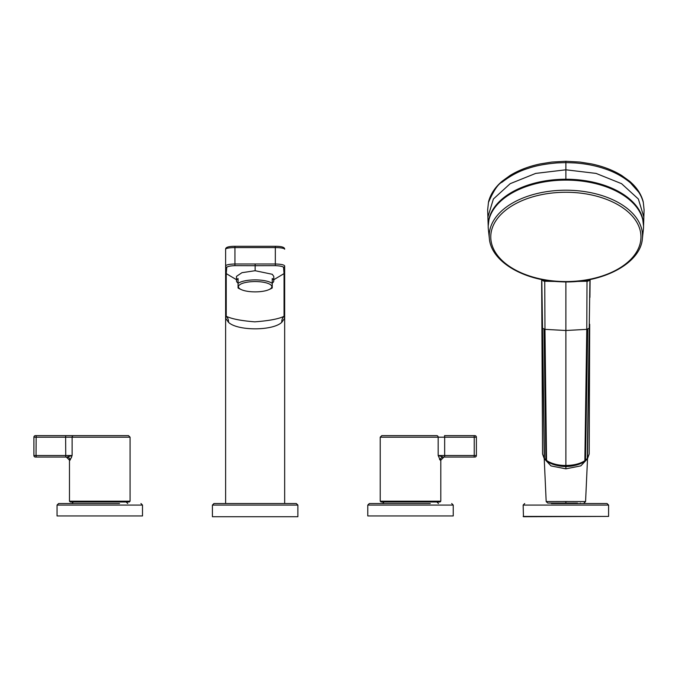 <?xml version="1.0" encoding="UTF-8"?>
<svg xmlns="http://www.w3.org/2000/svg" width="678" height="678" viewBox="0 0 678 678"><rect width="100%" height="100%" fill="white"/><g stroke="black" fill="none" stroke-linecap="round" stroke-linejoin="round"><path stroke-width="1.02" d="M71.834 456.328L70.046 460.176L69.478 460.176L69.478 501.195L130.074 501.195L129.295 501.974L70.258 501.974L69.478 501.195M71.351 457.743L71.724 456.658M130.074 501.195L130.074 437.183L72.114 437.183L72.114 455.514L66.995 457.065A3.11 3.051 -90 0 1 70.046 460.176M73.529 435.632L128.515 435.632L36.171 435.632L65.749 435.632L65.63 437.183L72.114 437.183A1.551 1.415 90 0 1 73.529 435.632M35.451 457.065A1.551 1.551 0 0 1 33.9 455.514L33.9 437.183L33.9 455.514A1.551 1.551 0 0 0 35.451 457.065L66.995 457.065M72.114 455.514L36.044 455.514L36.171 435.632L35.451 435.632A1.551 1.551 0 0 0 33.9 437.183A1.551 1.551 0 0 1 35.451 435.632M71.809 503.525L73.36 501.974L126.184 501.974L127.744 503.525M119.514 503.525L58.605 503.525L57.054 505.076L142.499 505.076L142.499 515.95L57.054 515.95L57.054 505.076M439.505 459.201L439.776 459.726M440.802 501.195L440.802 460.176L440.242 460.176L438.174 455.514L438.174 437.183L380.214 437.183L380.214 501.195L440.802 501.195L440.03 501.974L380.994 501.974L380.214 501.195M436.751 435.632L381.765 435.632L436.751 435.632A1.551 1.415 90 0 1 438.174 437.183L444.658 437.183L444.658 455.514L438.174 455.514L443.293 457.065L474.829 457.065A1.551 1.551 0 0 0 476.388 455.514L476.388 437.183A1.551 1.551 0 0 0 474.829 435.632L444.531 435.632L474.117 435.632L474.236 437.183L474.236 455.514L444.658 455.514L444.531 457.065L474.117 457.065L474.236 455.514L476.388 455.514A1.551 1.551 0 0 1 474.829 457.065M440.242 460.176A3.11 3.051 90 0 1 443.293 457.065M382.545 503.525L384.095 501.974L436.92 501.974L438.471 503.525M430.25 503.525L369.341 503.525L367.781 505.076L367.781 515.95L453.235 515.95L453.235 505.076L451.684 503.525M489.38 238.724L488.355 229.283A77.682 46.18 -0 0 1 488.194 226.299L488.262 223.46A77.682 46.18 -0 0 1 565.876 179.238A77.682 46.18 -0 0 1 643.49 223.46L643.558 226.299A77.682 46.18 -0 0 1 643.397 229.283L642.371 238.724C640.524 264.132 600.581 284.319 559.621 281.717C523.018 280.328 491.228 261.352 489.38 238.724A76.648 45.57 -0 0 1 489.228 235.774A76.648 45.57 -0 0 1 568.359 190.23A76.648 45.57 -0 0 1 642.371 238.724M489.169 218.121L488.194 226.045M643.558 226.045L642.583 218.121M643.549 226.325L644.092 209.824L643.295 202.434C642.346 198.849 640.837 195.442 638.761 192.213L630.387 182.814C622.972 176.636 614.361 171.932 604.547 168.72C595.657 165.678 585.8 163.754 574.995 162.932L565.876 162.601L565.876 179.356M488.202 226.325L487.66 209.833L488.457 202.434C493.643 190.518 498.22 183.746 502.178 182.128C510.458 175.678 519.187 171.076 528.365 168.33C535.798 165.72 545.366 163.915 557.079 162.906L565.876 162.601L565.876 161.483M565.876 281.87L565.876 330.5L586.775 329.355L587.021 280.09M565.876 465.472L565.876 466.117L565.876 465.472C558.036 465.464 551.595 463.794 546.544 460.464L546.909 461.277C551.731 464.574 558.053 466.252 565.876 466.328C573.698 466.252 580.029 464.574 584.843 461.277L586.775 329.355L589.174 328.279L589.665 324.999L589.199 454.023L587.699 458.074L585.207 460.464C580.504 463.693 574.063 465.362 565.876 465.472L565.876 330.5L544.976 329.355L544.731 280.09M544.01 329.186L545.917 459.989L544.053 458.074L542.553 454.006L542.078 324.957L542.578 328.279L544.976 329.355L546.544 460.464L545.917 459.989L546.909 461.277M589.945 279.548L589.936 280.124L586.962 281.48M541.807 279.548L544.476 458.608L546.265 460.777M541.832 297.447L542.078 324.957M590.106 279.514L589.919 297.379M587.741 329.186L585.487 460.777L587.275 458.608L589.936 280.124L586.962 281.556M544.79 281.556L541.815 280.124L541.773 279.539L544.79 281.48M556.596 465.337A19.738 9.873 0 0 0 565.876 466.498A19.738 9.873 0 0 0 575.156 465.337M488.194 226.299A77.682 46.18 -0 0 1 564.223 180.119A77.682 46.18 -0 0 1 643.49 224.333A77.682 46.18 -0 0 1 643.558 226.299M565.876 501.508C540.535 501.593 540.705 501.567 565.876 501.508L585.572 501.567L565.876 501.508L565.876 503.059L547.731 503.059L577.495 503.059M544.239 458.684L550.994 465.913L565.876 468.845L565.876 466.727L552.307 464.083M587.521 458.684L580.876 465.854L565.876 468.845M565.494 503.059L554.307 503.059M579.444 464.083L565.876 466.727M551.384 503.525L607.047 503.525L551.384 503.525L551.384 503.059M523.153 516.416L608.598 516.416L523.458 516.729L523.153 505.076L524.704 503.525M212.417 505.076L212.417 516.729L297.871 516.729L297.871 505.076L212.417 505.076L213.968 503.525L296.311 503.525L297.871 505.076M273.785 279.717L284.057 273.607L283.531 267.352A1.551 1.509 -0 0 0 284.658 265.903L284.658 503.525M228.52 322.33A7.772 6.933 108.7 0 0 226.232 316.295L226.232 273.607L226.757 267.352A1.551 1.509 180 0 1 225.621 265.903C226.223 264.784 229.334 264.149 234.944 263.988L234.944 246.3L275.336 246.3C281.658 246.3 284.76 247.267 284.658 249.207A9.322 1.619 180 0 0 275.336 247.589L275.336 263.988C280.938 264.14 284.048 264.784 284.658 265.903L284.658 318.185L281.768 322.33C272.827 331 237.393 330.983 228.52 322.33L225.621 318.185L225.621 249.207L225.621 291.709M281.768 322.33A7.772 6.933 71.3 0 1 284.057 316.295C278.802 318.923 269.047 320.77 254.784 321.838C241.368 320.787 231.851 318.94 226.232 316.295L225.621 318.185L225.621 503.525M284.658 318.185L284.057 316.295L284.057 273.607L284.658 272.403M283.531 267.352C282.862 266.446 280.15 265.878 275.378 265.64L275.336 263.988L234.944 263.988L234.902 265.64L255.14 265.7L255.14 270.717L241.953 272.692L236.495 276.361L236.495 280.811A18.645 5.763 0 0 1 238.054 278.505L238.054 287.955A18.645 5.763 180 0 0 239.732 288.896L241.334 289.625A16.704 5.161 180 0 0 268.946 289.625A16.704 5.161 180 0 0 260.064 281.785A16.704 5.161 180 0 0 238.444 286.718A16.704 5.161 180 0 0 241.334 289.625M226.757 267.352C227.52 266.429 230.232 265.861 234.902 265.64M268.946 289.625L270.556 288.896A18.645 5.763 180 0 0 272.234 287.955L272.234 278.505A18.645 5.763 0 0 1 273.785 280.811L273.785 276.361L272.234 274.276L255.14 270.717M275.378 265.64L255.14 265.7L255.14 264.234M273.785 280.811A18.645 5.763 0 0 1 272.234 283.107M238.054 283.107A18.645 5.763 0 0 1 236.495 280.811M272.234 283.353A18.645 5.763 180 0 0 255.14 279.887A18.645 5.763 180 0 0 238.054 283.353M65.749 457.065L65.63 437.183L33.9 437.183M33.9 455.514L36.044 455.514L36.171 457.065M444.531 435.632L444.658 437.183L476.388 437.183A1.551 1.551 0 0 0 474.829 435.632M367.781 505.076L453.235 505.076M643.854 217.002L638.362 199.01L621.565 183.679L596.072 173.407L565.876 169.797L535.679 173.407L510.187 183.679L493.389 199.01L487.897 217.002M576.156 281.455L586.97 281.243L589.945 279.794M643.295 202.434L644.092 209.824M487.66 209.833L488.457 202.434M555.587 281.455L544.781 281.243L541.807 279.794M541.654 279.514L542.553 454.006L544.265 458.718L542.485 327.881M585.487 460.777L584.843 461.277M589.267 327.881L587.487 458.718L589.199 454.023M589.199 453.938L589.674 324.957M490.77 236.919A75.105 44.655 180 0 0 603.428 275.582A75.105 44.655 180 0 0 603.428 198.247A75.105 44.655 180 0 0 490.77 236.919M523.153 505.076L608.598 505.076L607.047 503.525M234.944 247.589A9.322 1.619 180 0 0 225.621 249.207C225.52 247.267 228.63 246.3 234.944 246.3L275.336 246.3L275.336 247.589L234.944 247.589M225.621 272.403L226.232 273.607L236.495 279.717M130.074 437.183L128.515 435.632M69.478 460.176L66.368 457.065M142.499 505.076L140.948 503.525M380.214 437.183L381.765 435.632M440.802 460.176L443.912 457.065M488.516 201.9C490.465 194.205 495.025 187.298 502.203 181.179L510.051 175.492C518.619 170.237 528.62 166.39 540.052 163.949L551.731 162.067L565.876 161.271L580.021 162.067L591.699 163.949C603.132 166.39 613.132 170.237 621.701 175.492L629.548 181.179C636.727 187.298 641.286 194.205 643.236 201.9M542.061 324.237L542.519 444.387M544.265 458.718L544.722 459.294M587.029 459.294L587.495 458.718M589.69 324.237L589.241 442.887M589.199 453.963L589.25 441.429M547.731 503.059L546.18 501.576L544.205 458.294M584.021 503.059L585.572 501.576L587.546 458.294M580.368 503.525L580.368 503.059M608.598 505.076L608.598 516.416"/></g></svg>
